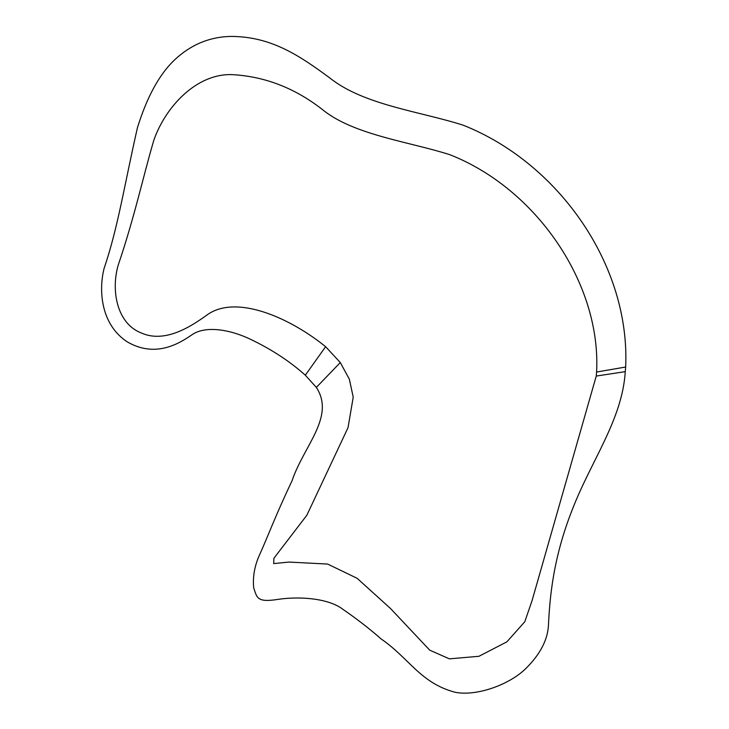 <?xml version="1.0" encoding="UTF-8"?>
<svg xmlns="http://www.w3.org/2000/svg" width="729" height="729" viewBox="0 0 729 729"><rect width="100%" height="100%" fill="white"/><g stroke="black" fill="none" stroke-linecap="round" stroke-linejoin="round"><path stroke-width="1.09" d="M625.664 367.024L596.595 372.027C601.27 283.39 536.179 188.519 449.775 154.676C410.719 142.146 355.406 135.138 324.378 111.1C296.393 88.646 265.675 76.49 232.205 74.631C196.447 73.301 165.346 106.981 153.773 140.387C143.331 175.862 134.318 217.889 118.18 265.174C110.717 291.09 117.223 323.94 141.535 333.062C165.784 343.806 192.811 325.262 207.692 314.472C236.624 294.461 289.486 317.425 325.608 346.694L305.323 375.198C289.923 361.411 271.726 349.473 250.712 339.395C230.2 329.462 205.268 325.307 191.827 334.857C178.714 343.906 155.149 358.13 127.183 341.819C100.839 324.478 98.488 290.561 104.083 268.454C118.071 227.402 124.294 185.394 137.435 127.721C147.13 96.465 159.724 73.656 175.224 59.295C191.299 44.478 209.852 36.851 230.893 36.414C271.698 36.514 299.765 55.905 329.845 77.985C363.689 105.113 420.697 111.528 463.334 125.251C558.578 163.05 630.33 265.146 625.664 367.024L625.263 371.644C622.302 419.713 591.192 460.555 572.274 509.689C553.019 558.35 549.803 597.57 548.445 625.263C547.67 639.998 540.089 654.46 525.709 668.648C509.115 684.95 476.247 696.496 455.169 692.286C420.259 683.055 409.306 658.26 381.03 638.886C369.949 629.072 357.256 619.222 342.94 609.344C329.335 598.773 301.624 596.085 279.07 599.22C256.799 602.847 257.118 597.971 253.683 587.765C252.608 576.448 254.713 565.157 259.989 553.894C267.953 536.225 275.635 515.285 292.028 480.821C303.738 445.82 335.495 416.715 316.34 387.4L305.323 375.198L325.608 346.694L340.297 362.55L316.34 387.4L340.297 362.55L349.355 379.235L353.228 397.141L348.034 427.659L306.863 515.212L273.904 558.259L273.657 563.608L288.903 562.068L327.649 564.064L357.155 578.325L390.489 608.496L429.718 650.159L449.374 658.852L478.962 656.282L506.865 641.857L524.78 621.764L532.052 600.678L596.249 376.064L625.263 371.644L596.249 376.064L596.595 372.027L625.664 367.024"/></g></svg>
